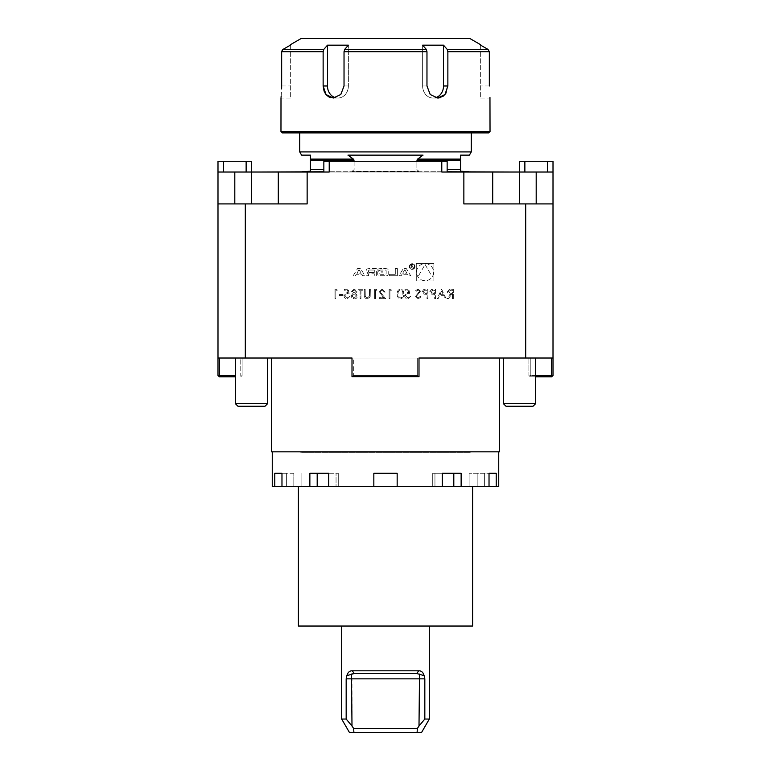 <?xml version="1.0" encoding="UTF-8"?>
<svg xmlns="http://www.w3.org/2000/svg" width="771" height="771" viewBox="0 0 771 771"><rect width="100%" height="100%" fill="white"/><g stroke="black" fill="none" stroke-linecap="round" stroke-linejoin="round"><path stroke-width="0.58" stroke-dasharray="3.85 2.89" d="M446.11 298.637L441.542 289.25L437.205 298.637L438.121 298.637L439.509 295.63L443.768 295.63L445.185 298.637L446.11 298.637L441.658 289.25L437.205 298.637L438.121 298.637L439.509 295.63L443.768 295.63L445.185 298.637L446.11 298.637M426.989 298.637L427.828 298.637L427.828 289.25L423.848 289.395L422.055 291.766L423.925 294.146L426.989 294.3L426.989 298.637L427.828 298.637L427.828 289.25L423.848 289.395L422.055 291.766L423.925 294.146L426.989 294.3L426.989 298.637M389.943 290.214L391.389 290.214L390.839 289.25L389.104 289.25L389.104 298.637L389.943 298.637L389.943 290.214L391.389 290.214L390.839 289.25L389.104 289.25L389.104 298.637L389.943 298.637L389.943 290.214M380.199 291.872L382.243 289.973L384.411 292.142L385.249 292.142L382.194 289.009L379.361 291.804L383.601 297.673L379.245 297.673L379.245 298.637L385.616 298.637L380.199 291.872L382.243 289.973L384.411 292.142L385.249 292.142L382.194 289.009L379.361 291.804L383.601 297.673L379.245 297.673L379.245 298.637L385.616 298.637L380.199 291.872M375.516 290.214L376.952 290.214L376.402 289.25L374.667 289.25L374.667 298.637L375.516 298.637L375.516 290.214L376.952 290.214L376.402 289.25L374.667 289.25L374.667 298.637L375.516 298.637L375.516 290.214M370.176 296.893L370.34 289.25L369.502 289.25L369.463 296.122L367.285 297.914L365.261 296.334L365.175 289.25L364.326 289.25L364.326 294.917C364.143 297.192 365.117 298.512 367.247 298.878L370.176 296.893L370.34 289.25L369.502 289.25L369.463 296.122L367.285 297.914L365.261 296.334L365.175 289.25L364.326 289.25L364.326 294.917C364.143 297.192 365.117 298.512 367.247 298.878L370.176 296.893M360.963 298.637L360.963 290.214L363.006 290.214L363.006 289.25L358.072 289.25L358.072 290.214L360.115 290.214L360.115 298.637L360.963 298.637L360.963 290.214L363.006 290.214L363.006 289.25L358.072 289.25L358.072 290.214L360.115 290.214L360.115 298.637L360.963 298.637M354.246 289.009L351.576 291.448L352.916 293.404L351.094 295.9L351.807 297.847L354.303 298.878C356.192 298.811 357.252 297.847 357.474 295.977L355.624 293.404L356.992 291.419L354.246 289.009L351.576 291.448L352.916 293.404L351.094 295.9L351.807 297.847L354.303 298.878C356.192 298.811 357.252 297.847 357.474 295.977L355.624 293.404L356.992 291.419L354.246 289.009M402.019 274.293L401.132 275.748L398.954 275.748L403.31 268.587L406.336 268.587L410.692 275.748L408.505 275.748L407.618 274.293L402.019 274.293L401.132 275.748L398.954 275.748L403.31 268.587L406.336 268.587L410.692 275.748L408.505 275.748L407.618 274.293L402.019 274.293M409.382 266.554A2.814 2.814 0 0 1 413.603 264.116A2.814 2.814 0 0 1 413.603 268.992A2.814 2.814 0 0 1 409.382 266.554A2.814 2.814 0 0 1 413.603 264.116A2.814 2.814 0 0 1 413.603 268.992A2.814 2.814 0 0 1 409.382 266.554M389.586 274.303L395.311 274.303L395.311 268.587L397.383 268.587L397.383 275.748L389.586 275.748L389.586 274.303L395.311 274.303L395.311 268.587L397.383 268.587L397.383 275.748L389.586 275.748L389.586 274.303M377.732 270.187A1.397 1.397 0 0 1 378.821 268.828A9.927 9.927 0 0 1 380.999 268.587L384.96 268.587A9.927 9.927 0 0 1 387.138 268.828A1.397 1.397 0 0 1 388.227 270.187L388.227 274.148A1.397 1.397 0 0 1 387.138 275.507A9.927 9.927 0 0 1 384.96 275.748L380.999 275.748A9.927 9.927 0 0 1 378.821 275.507A1.397 1.397 0 0 1 377.732 274.148L377.732 271.806L383.023 271.806L383.023 272.838L379.804 272.838L379.804 273.416A0.887 0.887 0 0 0 380.691 274.303L385.269 274.303A0.887 0.887 0 0 0 386.155 273.416L386.155 270.92A0.887 0.887 0 0 0 385.269 270.033L380.691 270.033A0.887 0.887 0 0 0 379.843 270.65L377.732 270.187A1.397 1.397 0 0 1 378.821 268.828A9.927 9.927 0 0 1 380.999 268.587L384.96 268.587A9.927 9.927 0 0 1 387.138 268.828A1.397 1.397 0 0 1 388.227 270.187L388.227 274.148A1.397 1.397 0 0 1 387.138 275.507A9.927 9.927 0 0 1 384.96 275.748L380.999 275.748A9.927 9.927 0 0 1 378.821 275.507A1.397 1.397 0 0 1 377.732 274.148L377.732 271.806L383.023 271.806L383.023 272.838L379.804 272.838L379.804 273.416A0.887 0.887 0 0 0 380.691 274.303L385.269 274.303A0.887 0.887 0 0 0 386.155 273.416L386.155 270.92A0.887 0.887 0 0 0 385.269 270.033L380.691 270.033A0.887 0.887 0 0 0 379.843 270.65L377.732 270.187M366.504 270.187A1.397 1.397 0 0 1 367.594 268.828A9.927 9.927 0 0 1 369.772 268.587L376.373 268.587L376.373 275.748L374.301 275.748L374.301 273.772L369.463 273.772A0.887 0.887 0 0 0 368.567 274.669L368.567 275.748L366.504 275.748L366.504 274.659A1.397 1.397 0 0 1 367.594 273.291A9.927 9.927 0 0 1 368.923 273.088L368.923 272.915A9.927 9.927 0 0 1 367.594 272.703A1.397 1.397 0 0 1 366.504 271.344L366.504 270.187A1.397 1.397 0 0 1 367.594 268.828A9.927 9.927 0 0 1 369.772 268.587L376.373 268.587L376.373 275.748L374.301 275.748L374.301 273.772L369.463 273.772A0.887 0.887 0 0 0 368.567 274.669L368.567 275.748L366.504 275.748L366.504 274.659A1.397 1.397 0 0 1 367.594 273.291A9.927 9.927 0 0 1 368.923 273.088L368.923 272.915A9.927 9.927 0 0 1 367.594 272.703A1.397 1.397 0 0 1 366.504 271.344L366.504 270.187M353.185 275.748L357.542 268.587L360.577 268.587L364.934 275.748L362.746 275.748L361.859 274.293L356.26 274.293L355.373 275.748L353.185 275.748L357.542 268.587L360.577 268.587L364.934 275.748L362.746 275.748L361.859 274.293L356.26 274.293L355.373 275.748L353.185 275.748M433.89 280.962L416.292 280.962L416.292 263.374L433.89 263.374L433.89 280.962L416.292 280.962L416.292 263.374L433.89 263.374L433.89 280.962M419 358.023L419 375.448L419 358.023L417.66 358.023L553.009 358.023L551.67 358.023L553.009 358.023L553.009 203.91L536.192 203.91L553.009 203.91L553.009 172.02L329.217 172.02L447.141 172.02L441.783 172.02L441.783 161.293L323.859 161.293L323.859 172.02L329.217 172.02L217.991 172.02L223.349 172.02L217.991 172.02L217.991 203.91L307.137 203.91L245.303 203.91L245.303 358.023L353.34 358.023L352 358.023L353.34 358.023L353.34 375.448L353.34 358.023L417.66 358.023L417.66 375.448L353.34 375.448L417.66 375.448L417.66 358.023L419 358.023L352 358.023L352 376.662L419 376.662L419 358.023L352 358.023M525.697 358.023L525.697 203.91L463.863 203.91L536.192 203.91L463.863 203.91L463.863 172.02M335.828 290.214L337.264 290.214L336.715 289.25L334.98 289.25L334.98 298.637L335.828 298.637L335.828 290.214L337.264 290.214L336.715 289.25L334.98 289.25L334.98 298.637L335.828 298.637L335.828 290.214M339.433 295.505L343.037 295.505L343.037 294.541L339.433 294.541L339.433 295.505L343.037 295.505L343.037 294.541L339.433 294.541L339.433 295.505M349.176 293.944L348.213 289.25L344.367 289.25L344.367 290.214L347.557 290.214L348.058 292.681L346.96 292.498L344.001 295.572C344.145 297.616 345.244 298.724 347.278 298.878L350.14 296.228L347.229 297.914L344.849 295.534L347.104 293.462L349.176 293.944L348.213 289.25L344.367 289.25L344.367 290.214L347.557 290.214L348.058 292.681L346.96 292.498L344.001 295.572C344.145 297.616 345.244 298.724 347.278 298.878L350.14 296.228L347.229 297.914L344.849 295.534L347.104 293.462L349.176 293.944M397.277 293.944C397.046 296.623 398.125 298.261 400.515 298.878C402.886 298.252 403.927 296.604 403.657 293.944C403.937 291.284 402.886 289.636 400.515 289.009C398.125 289.626 397.046 291.274 397.277 293.944C397.046 296.623 398.125 298.261 400.515 298.878C402.886 298.252 403.927 296.604 403.657 293.944C403.937 291.284 402.886 289.636 400.515 289.009C398.125 289.626 397.046 291.274 397.277 293.944M409.786 293.944L408.823 289.25L404.977 289.25L404.977 290.214L408.167 290.214L408.678 292.681L407.57 292.498L404.621 295.572C404.765 297.616 405.854 298.724 407.888 298.878L410.75 296.228L407.84 297.914L405.459 295.534L407.724 293.462L409.786 293.944L408.823 289.25L404.977 289.25L404.977 290.214L408.167 290.214L408.678 292.681L407.57 292.498L404.621 295.572C404.765 297.616 405.854 298.724 407.888 298.878L410.75 296.228L407.84 297.914L405.459 295.534L407.724 293.462L409.786 293.944M415.559 296.334L418.239 298.878L421.091 296.825L420.301 296.353L418.239 297.914L416.407 296.324L420.494 291.197L418.181 289.009L415.685 290.6L416.446 291.178L418.277 289.973L419.646 291.159L415.559 296.334L418.239 298.878L421.091 296.825L420.301 296.353L418.239 297.914L416.407 296.324L420.494 291.197L418.181 289.009L415.685 290.6L416.446 291.178L418.277 289.973L419.646 291.159L415.559 296.334M434.68 298.637L435.528 298.637L435.528 289.25L431.548 289.395L429.755 291.766L431.625 294.146L434.68 294.3L434.68 298.637L435.528 298.637L435.528 289.25L431.548 289.395L429.755 291.766L431.625 294.146L434.68 294.3L434.68 298.637M452.481 298.637L453.329 298.637L453.329 289.25L449.32 289.385L447.431 291.766C447.71 293.578 448.818 294.426 450.756 294.3L447.315 298.637L448.356 298.637L451.796 294.3L452.481 294.3L452.481 298.637L453.329 298.637L453.329 289.25L449.32 289.385L447.431 291.766C447.71 293.578 448.818 294.426 450.756 294.3L447.315 298.637L448.356 298.637L451.796 294.3L452.481 294.3L452.481 298.637M267.566 358.023L235.406 358.023L267.566 358.023L235.406 358.023L267.566 358.023L267.566 403.686L235.406 403.686L267.566 403.686L235.406 403.686L235.406 358.023M535.594 358.023L503.434 358.023L535.594 358.023M271.594 358.023L499.406 358.023M307.137 172.02L307.137 203.91L217.991 203.91L217.991 358.023L245.303 358.023M240.764 358.023L219.33 358.023L242.113 358.023L240.764 358.023L240.764 375.448L240.764 358.023M535.594 376.788L530.236 376.788L528.887 375.448L528.887 358.023L528.887 375.448L529.561 376.113L530.236 375.448L530.236 358.023L551.67 358.023L551.67 375.448L530.236 375.448L530.236 358.023L528.887 358.023L551.67 358.023M217.991 203.91L245.303 203.91M525.697 203.91L553.009 203.91M535.594 375.448L530.236 375.448L529.561 376.113L530.236 376.788L551.67 376.788L553.009 375.448L553.009 358.023M217.991 358.023L217.991 375.448L219.33 376.788L235.406 376.788M217.991 187.16C217.991 177.214 217.991 197.106 217.991 187.16M553.009 187.16C553.009 177.214 553.009 197.106 553.009 187.16M246.132 172.02L223.349 172.02L251.491 172.02L246.132 172.02L246.132 161.293L217.991 161.293L217.991 172.02M329.217 161.293L329.217 172.02L329.217 161.293L329.217 172.02L323.859 172.02L323.859 161.293L447.141 161.293L447.141 172.02L447.141 161.293L323.859 161.293L323.859 172.02M547.651 172.02L524.868 172.02L547.651 172.02L547.651 161.293L519.509 161.293L519.509 172.02L524.868 172.02L519.509 172.02L519.509 203.91M385.5 172.02L509.062 172.02L385.5 172.02M492.708 203.91L492.708 172.02M278.292 203.91L278.292 172.02M234.808 203.91L234.808 172.02M536.192 172.02L536.192 203.91M547.651 161.293L553.009 161.293L553.009 172.02M251.491 161.293L246.132 161.293M447.141 172.02L447.141 161.293L441.783 161.293L441.783 172.02L441.783 161.293M258.873 406.269L237.988 406.269L258.873 406.269M533.012 406.269L506.017 406.269M535.594 403.686L503.434 403.686M267.566 403.686L264.983 406.269L237.988 406.269L235.406 403.686M552.344 376.113L551.67 375.448M235.406 375.448L219.33 375.448L219.33 358.023M242.113 375.448L242.113 358.023L242.113 375.448L240.764 376.788L242.113 375.448M240.764 375.448L241.439 376.113L240.764 375.448M219.33 375.448L218.656 376.113M417.66 376.788L353.34 376.788L417.66 376.788L418.335 376.113L417.66 375.448L418.335 376.113L417.66 376.788M353.34 375.448L352.665 376.113L353.34 376.788L352.665 376.113L353.34 375.448M352 375.448L352.665 376.113L352 375.448M418.335 376.113L419 375.448L418.335 376.113M469.925 38.55L301.075 38.55M335.587 97.744A12.057 10.447 -90 0 0 337.929 98.052A12.057 10.447 -90 0 0 348.367 85.986A12.057 10.447 -90 0 1 337.929 98.052A12.057 10.447 -90 0 1 327.482 85.986L327.482 45.181L348.367 45.181L348.367 85.986L348.367 45.181L344.704 49.383L344.03 51.705L426.97 51.705L426.296 49.383L422.633 45.181L443.518 45.181L443.518 85.986A12.057 10.447 90 0 1 433.071 98.052A12.057 10.447 90 0 1 422.633 85.986L422.633 45.181L422.633 85.986A12.057 10.447 90 0 0 433.071 98.052A12.057 10.447 90 0 0 435.413 97.744M480.651 45.181L480.651 98.052L480.651 45.181M290.349 45.181L290.349 98.052L290.349 45.181M443.518 45.181L447.19 49.383L447.864 51.705L489.334 51.705L487.985 49.383L447.19 49.383M282.051 50.327L281.666 51.705L323.136 51.705L323.81 49.383L327.482 45.181M489.334 51.705L489.334 85.986L480.651 85.986L489.334 85.986M446.207 92.693L447.864 85.986L447.864 51.705M426.97 51.705L426.97 85.986L430.199 94.515L438.121 98.042M440.598 97.589L442.67 96.587M444.038 95.517L445.677 93.57M330.451 97.609L333.236 98.052L340.792 94.525L344.03 85.986L344.03 51.705M324.08 91.161L324.764 92.636M327.55 96.018L328.436 96.664M323.136 51.705L323.136 85.986L327.482 85.986M281.666 85.986L290.349 85.986L281.666 85.986L281.666 51.705M281.001 97.792L281.078 97.079M281.184 96.047L281.646 88.347M490.028 131.552L280.972 131.552M282.311 132.891L488.689 132.891M385.5 132.891L471.264 132.891L385.5 132.891M471.264 151.916L299.736 151.916M301.586 155.135L310.453 155.135M423.038 155.135L347.962 155.135L423.038 155.135L416.889 160.146L416.889 169.601L418.72 171.21L352.28 171.21L354.111 169.601L354.111 160.146L347.962 155.135L423.038 155.135M460.547 155.135L469.414 155.135M353.378 159.077L310.453 159.077L310.453 171.21L303.427 171.21M467.573 171.21L460.547 171.21L460.547 159.077L417.622 159.077M354.111 161.293L354.111 169.601L352.28 171.21L418.72 171.21L352.28 171.21L418.72 171.21L416.889 169.601L416.889 161.293M323.859 171.75L447.141 171.75M508.793 171.75L262.207 171.75M419.52 674.076L424.137 675.675C423.154 672.312 421.351 670.693 418.749 670.809L352.251 670.809L354.284 673.488L416.716 673.488L354.284 673.488L416.716 673.488L419.52 674.076L419 726.051L424.831 719.044L424.831 678.846L352 678.846L352 726.051L346.169 719.044L341.678 719.044M417.101 732.45L417.362 728.431L353.638 728.431L353.899 732.45L421.583 732.45M353.899 732.45L349.417 732.45M418.865 726.253L418.306 727.072M418.065 727.41L417.362 728.431M353.638 728.431L353.051 727.583M351.48 674.076L352 678.846L346.169 678.846L346.863 675.675L351.48 674.076M429.322 719.044L424.831 719.044M346.169 719.044L346.169 678.846M352.251 670.809C349.658 670.683 347.856 672.312 346.863 675.675M418.749 670.809L416.716 673.488M424.137 675.675L424.831 678.846M418.749 626.042L341.678 626.042L418.749 626.042M472.604 626.042L298.396 626.042M298.396 486.674L472.604 486.674L298.396 486.674M373.839 486.674L373.839 473.269L397.161 473.269L397.161 486.674L373.839 486.674L373.839 473.269L397.161 473.269L373.839 473.269L373.839 486.674L272.259 486.674M442.275 473.269L461.135 473.269L432.724 473.269L442.275 473.269L442.275 486.674L397.161 486.674L397.161 473.269L397.161 486.674M498.741 486.674L496.225 486.674L496.225 473.269L469.115 473.269L489.026 473.269L489.026 486.674L442.275 486.674M309.865 486.674L309.865 473.269L338.276 473.269L309.865 473.269L317.189 473.269L317.189 486.674M336.05 486.674L328.725 486.674L336.05 486.674L336.05 473.269L336.05 486.674M293.828 473.269L281.974 473.269L293.828 473.269L293.828 486.674L301.885 486.674L281.974 486.674L293.828 486.674L293.828 473.269M281.974 486.674L281.974 473.269L274.775 473.269L286.629 473.269L274.775 473.269L274.775 486.674M328.725 473.269L328.725 486.674M453.811 486.674L453.811 473.269L461.135 473.269L461.135 486.674M496.225 486.674L489.026 486.674M272.259 451.835L498.741 451.835L272.259 451.835M499.406 451.835L271.594 451.835M416.562 272.173A8.529 8.529 0 0 1 429.36 264.781A8.529 8.529 0 0 1 429.36 279.555A8.529 8.529 0 0 1 416.562 272.173A8.529 8.529 0 0 1 429.36 264.781A8.529 8.529 0 0 1 429.36 279.555A8.529 8.529 0 0 1 416.562 272.173M425.091 264.472L431.76 276.018L418.422 276.018L425.091 264.472L431.76 276.018L418.422 276.018L425.091 264.472M359.055 269.686L356.944 273.165L361.175 273.165L359.055 269.686L356.944 273.165L361.175 273.165L359.055 269.686M369.463 272.433A0.887 0.887 0 0 1 368.567 271.546A0.887 0.887 0 0 0 369.463 272.433L374.301 272.433L374.301 270.033L369.463 270.033A0.887 0.887 0 0 0 368.567 270.92L368.567 271.546L368.567 270.92A0.887 0.887 0 0 1 369.463 270.033L374.301 270.033L374.301 272.433L369.463 272.433M409.921 266.554A2.274 2.274 0 0 1 413.333 264.578A2.274 2.274 0 0 1 413.333 268.53A2.274 2.274 0 0 1 409.921 266.554A2.274 2.274 0 0 1 413.333 264.578A2.274 2.274 0 0 1 413.333 268.53A2.274 2.274 0 0 1 409.921 266.554M411.82 266.612L411.01 265.658L412.022 264.704L413.295 264.704L413.295 268.154L412.938 266.631L410.789 268.154L411.82 266.612L411.01 265.658L412.022 264.704L413.295 264.704L413.295 268.154L412.938 266.631L410.789 268.154L411.82 266.612M412.938 265.108L412.003 265.108A0.559 0.559 0 0 0 411.444 265.667A0.559 0.559 0 0 0 412.003 266.226L412.938 266.226L412.938 265.108L412.003 265.108A0.559 0.559 0 0 0 411.444 265.667A0.559 0.559 0 0 0 412.003 266.226L412.938 266.226L412.938 265.108M404.823 269.686L402.713 273.165L406.934 273.165L404.823 269.686L402.713 273.165L406.934 273.165L404.823 269.686M354.294 297.914L351.942 295.919L354.236 293.944L356.626 296.006L354.294 297.914L351.942 295.919L354.236 293.944L356.626 296.006L354.294 297.914M354.255 292.98L352.424 291.419L354.294 289.973L356.154 291.428L354.255 292.98L352.424 291.419L354.294 289.973L356.154 291.428L354.255 292.98M398.125 293.944C397.903 291.872 398.694 290.551 400.486 289.973C402.298 290.542 403.069 291.862 402.809 293.944C403.069 296.025 402.298 297.346 400.486 297.914L398.482 296.305L398.125 293.944C397.903 291.872 398.694 290.551 400.486 289.973C402.298 290.542 403.069 291.862 402.809 293.944C403.069 296.025 402.298 297.346 400.486 297.914L398.482 296.305L398.125 293.944M422.894 291.775L425.274 290.214L426.989 290.214L426.989 293.346L425.341 293.365L422.894 291.775L425.274 290.214L426.989 290.214L426.989 293.346L425.341 293.365L422.894 291.775M430.594 291.775L432.965 290.214L434.68 290.214L434.68 293.346L433.042 293.365L430.594 291.775L432.965 290.214L434.68 290.214L434.68 293.346L433.042 293.365L430.594 291.775M443.306 294.667L439.952 294.667L441.61 291.081L443.306 294.667L439.952 294.667L441.61 291.081L443.306 294.667M448.269 291.756L450.727 290.214L452.481 290.214L452.481 293.346L450.765 293.356L448.269 291.756L450.727 290.214L452.481 290.214L452.481 293.346L450.765 293.356L448.269 291.756M299.032 451.835L471.968 451.835L299.032 451.835L301.037 452.365L469.963 452.365L301.037 452.365M301.875 452.365L469.125 452.365L301.875 452.365L302.81 451.835L468.19 451.835L302.81 451.835M251.491 203.91L251.491 172.02M223.349 161.293L223.349 172.02M524.868 161.293L524.868 172.02M426.296 49.383L344.704 49.383M323.81 49.383L283.015 49.383M422.633 85.986L426.97 85.986L422.633 85.986M443.518 85.986L447.864 85.986M348.367 85.986L344.03 85.986L348.367 85.986M354.111 160.146L310.453 160.146M460.547 160.146L416.889 160.146M323.859 169.601L310.453 169.601M460.547 169.601L447.141 169.601M434.95 473.269L434.95 486.674L434.95 473.269M477.172 473.269L477.172 486.674L477.172 473.269M484.371 473.269L484.371 486.674L484.371 473.269M286.629 473.269L286.629 486.674L286.629 473.269M433.071 98.052L437.764 98.052L433.071 98.052M480.651 98.052L490.028 98.052M337.929 98.052L333.236 98.052L337.929 98.052M290.349 98.052L280.972 98.052M432.724 473.269L432.724 486.674L432.724 473.269M469.115 473.269L469.115 486.674L469.115 473.269M338.276 473.269L338.276 486.674L338.276 473.269M301.885 473.269L301.885 486.674L301.885 473.269M469.963 452.365L471.968 451.835M468.19 451.835L469.125 452.365"/><path stroke-width="1.16" d="M217.991 203.91L217.991 172.02L307.137 172.02L307.137 203.91L217.991 203.91L217.991 358.023L352 358.023L271.594 358.023L271.594 451.835L499.406 451.835L499.406 358.023L419 358.023L553.009 358.023L553.009 375.448L551.67 376.788L535.594 376.788M525.697 203.91L463.863 203.91L463.863 172.02L553.009 172.02L553.009 203.91L525.697 203.91L525.697 358.023M553.009 203.91L553.009 358.023M245.303 358.023L245.303 203.91M235.406 376.788L219.33 376.788L217.991 375.448L217.991 358.023M352 358.023L352 376.662L419 376.662L419 358.023M307.137 172.02L329.217 172.02L329.217 161.293L447.141 161.293L447.141 172.02M441.783 161.293L441.783 172.02L463.863 172.02M492.708 172.02L492.708 203.91M278.292 203.91L278.292 172.02M234.808 172.02L234.808 203.91M251.491 161.293L251.491 172.02L251.491 161.293L217.991 161.293L217.991 172.02M519.509 203.91L519.509 161.293L553.009 161.293L553.009 172.02M536.192 203.91L536.192 172.02M329.217 161.293L323.859 161.293L323.859 172.02M267.566 403.686L235.406 403.686L237.988 406.269L264.983 406.269L267.566 403.686L267.566 358.023M535.594 403.686L503.434 403.686L506.017 406.269L533.012 406.269L535.594 403.686L535.594 358.023M535.594 375.448L551.67 375.448L551.67 358.023M551.67 375.448L552.344 376.113M219.33 358.023L219.33 375.448L235.406 375.448M218.656 376.113L219.33 375.448M290.349 44.737L301.075 38.55L469.925 38.55L480.651 44.737M435.413 97.744A12.057 10.447 90 0 0 443.518 85.986L443.518 45.181L422.633 45.181L426.296 49.383L426.97 51.705L344.03 51.705L344.704 49.383L348.367 45.181L327.482 45.181L327.482 85.986A12.057 10.447 -90 0 0 335.587 97.744M480.651 45.181L487.985 49.383L480.651 45.181M290.349 45.181L283.015 49.383L290.349 45.181M447.19 49.383L487.985 49.383L489.334 51.705L447.864 51.705L447.19 49.383L443.518 45.181M327.482 45.181L323.81 49.383L323.136 51.705L281.666 51.705L283.015 49.383L282.051 50.327M447.864 51.705L447.864 85.986L444.983 94.515L437.764 98.052L430.208 94.525L426.97 85.986L426.97 51.705M489.334 85.986C490.086 101.55 490.086 101.55 489.334 85.986C490.086 101.55 490.086 101.55 489.334 85.986L489.334 51.705M489.961 97.464L490.028 131.552L280.972 131.552L281.001 97.792M438.121 98.042L440.598 97.589M442.67 96.587L444.038 95.517M445.677 93.57L446.207 92.693M344.03 51.705L344.03 85.986L340.801 94.515L333.236 98.052L326.027 94.525L323.136 85.986L324.08 91.161M324.764 92.636L326.027 94.515M326.027 94.525L327.55 96.018M328.436 96.664L330.451 97.609M281.666 51.705L281.666 85.986C280.914 101.55 280.914 101.55 281.666 85.986L281.646 88.347M281.078 97.079L281.184 96.047M327.482 85.986L323.136 85.986L323.136 51.705M490.028 131.552L488.689 132.891L282.311 132.891L280.972 131.552M302.01 171.75L310.453 171.21L310.453 155.135L301.586 155.135L299.736 151.916L471.264 151.916L471.264 132.891M416.889 161.293L417.622 159.077L423.038 155.135L347.962 155.135L353.378 159.077L354.111 161.293M471.264 151.916L469.414 155.135L460.547 155.135L460.547 171.21L468.99 171.75M310.453 155.135L310.453 159.077L353.378 159.077M417.622 159.077L460.547 159.077L460.547 155.135M447.141 171.75L509.062 172.02M261.938 172.02L323.859 171.75M419.52 674.076L419 726.051L424.831 719.044L424.831 678.846L424.137 675.675L416.716 673.488L354.284 673.488L351.48 674.076L352 726.051L353.638 728.431L417.362 728.431L418.865 726.253M417.362 728.431L417.101 732.45L353.899 732.45L353.638 728.431M417.101 732.45L421.583 732.45L429.322 719.044L429.322 626.042M346.863 675.675C347.846 672.312 349.649 670.693 352.251 670.809L354.284 673.488L346.863 675.675L346.169 678.846L346.169 719.044L341.678 719.044L349.417 732.45L353.899 732.45M353.051 727.583L352.164 726.301M424.831 719.044L429.322 719.044M352.251 670.809L418.749 670.809C421.342 670.683 423.144 672.312 424.137 675.675M418.749 670.809L416.716 673.488M346.169 719.044L352 726.051M298.396 486.674L298.396 626.042L472.604 626.042L472.604 486.674M397.161 486.674L397.161 473.269L373.839 473.269L373.839 486.674L498.741 486.674L498.741 451.835M461.135 486.674L461.135 473.269L442.275 473.269L453.811 473.269L453.811 486.674M317.189 486.674L317.189 473.269L328.725 473.269L309.865 473.269L309.865 486.674L373.839 486.674M272.259 451.835L272.259 486.674L274.775 486.674L274.775 473.269L281.974 473.269L281.974 486.674L309.865 486.674M274.775 486.674L281.974 486.674M489.026 486.674L489.026 473.269L496.225 473.269L496.225 486.674M442.275 473.269L442.275 486.674M328.725 473.269L328.725 486.674M251.491 203.91L251.491 172.02M246.132 161.293L246.132 172.02M223.349 161.293L223.349 172.02M524.868 161.293L524.868 172.02M547.651 161.293L547.651 172.02M344.704 49.383L426.296 49.383M283.015 49.383L323.81 49.383M443.518 85.986L447.864 85.986M310.453 160.146L354.111 160.146M416.889 160.146L460.547 160.146M310.453 169.601L323.859 169.601M447.141 169.601L460.547 169.601M346.169 678.846L424.831 678.846M235.406 403.686L235.406 358.023M503.434 403.686L503.434 358.023M299.736 151.916L299.736 132.891M341.678 719.044L341.678 626.042"/></g></svg>
